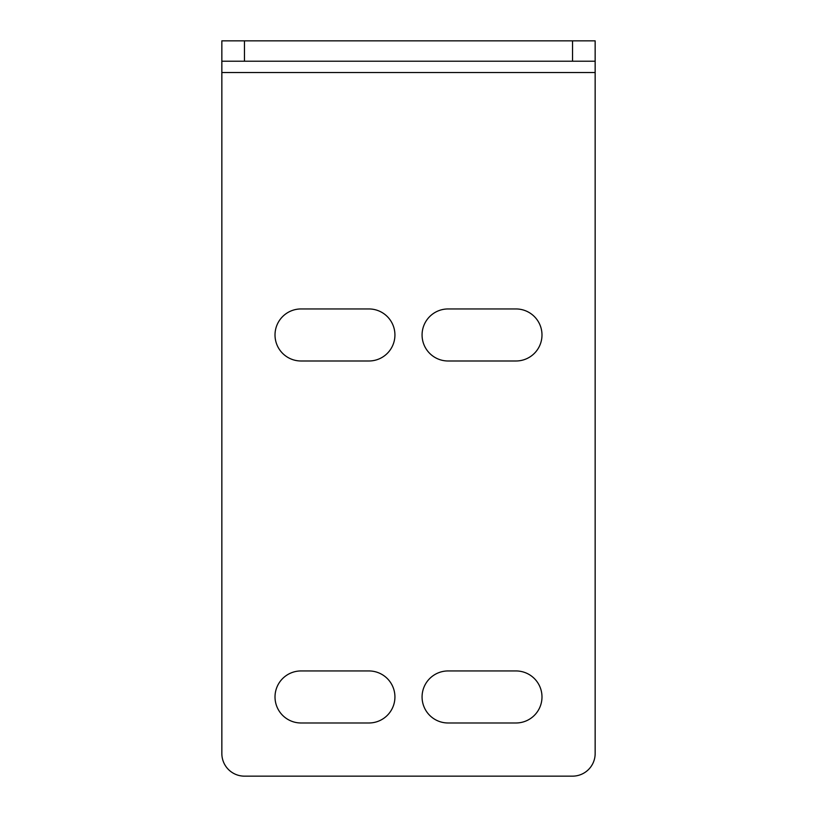 <?xml version="1.0" encoding="UTF-8"?>
<svg xmlns="http://www.w3.org/2000/svg" width="817" height="817" viewBox="0 0 817 817"><rect width="100%" height="100%" fill="white"/><g stroke="black" fill="none" stroke-linecap="round" stroke-linejoin="round"><path stroke-width="1.23" d="M595.154 72.529L221.846 72.529L221.846 753.529A22.621 22.621 0 0 0 244.467 776.15L572.533 776.15A22.621 22.621 0 0 0 595.154 753.529L595.154 61.214L221.846 61.214L221.846 40.85L595.154 40.85L595.154 61.214M448.094 722.984L515.966 722.984A26.021 26.021 0 0 0 541.988 696.962A26.021 26.021 0 0 0 515.966 670.941L448.094 670.941A26.021 26.021 0 0 0 422.072 696.962A26.021 26.021 0 0 0 448.094 722.984M368.906 722.984A26.021 26.021 0 0 0 394.928 696.962A26.021 26.021 0 0 0 368.906 670.941L301.034 670.941A26.021 26.021 0 0 0 275.012 696.962A26.021 26.021 0 0 0 301.034 722.984L368.906 722.984M301.034 360.991L368.906 360.991A26.021 26.021 0 0 0 394.928 334.97A26.021 26.021 0 0 0 368.906 308.949L301.034 308.949A26.021 26.021 0 0 0 275.012 334.97A26.021 26.021 0 0 0 301.034 360.991M448.094 360.991L515.966 360.991A26.021 26.021 0 0 0 541.988 334.97A26.021 26.021 0 0 0 515.966 308.949L448.094 308.949A26.021 26.021 0 0 0 422.072 334.97A26.021 26.021 0 0 0 448.094 360.991M221.846 72.529L221.846 40.85M572.533 61.214L572.533 40.85M244.467 61.214L244.467 40.85"/></g></svg>
